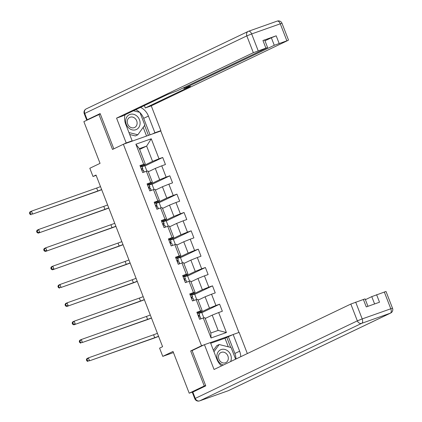 <?xml version="1.0" encoding="UTF-8"?>
<svg xmlns="http://www.w3.org/2000/svg" width="422" height="422" viewBox="0 0 422 422"><rect width="100%" height="100%" fill="white"/><g stroke="black" fill="none" stroke-linecap="round" stroke-linejoin="round"><path stroke-width="0.63" d="M238.921 332.462L160.782 131.005L123.361 144.261L201.521 345.766L204.011 344.885M100.294 113.935L83.867 121.626L100.056 163.361L89.812 168.262L93.004 176.491L96.142 175.378M193.941 391.521L189.204 393.198L173.015 351.463L162.771 356.363L173.447 352.581M193.165 350.075L190.675 350.956L204.264 385.993L205.63 385.508M204.264 385.993L189.204 393.198M232.733 334.709L210.425 342.611M139.645 149.42L146.634 146.081L139.35 148.66L145.279 163.942L139.951 165.529L142.689 172.582L146.381 171.274L150.76 182.562L147.067 183.871L149.799 190.923L153.492 189.615L157.87 200.904L154.178 202.212L156.915 209.265L160.608 207.956L164.986 219.245L161.294 220.548L164.031 227.606L167.719 226.297L172.097 237.581L168.404 238.889L171.142 245.942L174.835 244.639L179.213 255.922L175.52 257.23L178.258 264.283L181.945 262.975L186.324 274.263L182.636 275.571L185.369 282.624L189.061 281.316L193.44 292.604L189.747 293.912L192.485 300.965L196.177 299.657L200.55 310.94L196.863 312.248L199.595 319.306L203.288 317.998L211.042 337.98L226.414 332.536L218.132 330.421L212.203 315.134L205.219 318.478M143.644 164.221L135.889 144.234L151.261 138.791L159.015 158.778L162.707 157.469L144.915 165.978M226.414 332.536L218.659 312.549L222.352 311.241L219.614 304.188L215.922 305.496L211.549 294.208L215.236 292.9L212.503 285.847L208.811 287.155L204.433 275.867L208.125 274.558L205.387 267.506L201.695 268.814L197.317 257.531L201.009 256.223L198.277 249.165L194.584 250.473L190.206 239.19L193.898 237.881L191.161 230.829L187.468 232.137L183.09 220.848L186.782 219.54L184.045 212.488L180.358 213.796L175.979 202.507L179.672 201.199L176.934 194.146L173.242 195.455L168.863 184.171L172.556 182.863L169.818 175.805L166.131 177.113L161.753 165.83L165.44 164.522L162.707 157.469M162.771 356.363L159.579 348.134L162.591 346.694L96.016 175.051L93.004 176.491M146.381 171.274L148.017 170.994L152.395 182.283L147.378 184.678M148.312 171.759L155.296 168.415L159.674 179.703L149.072 184.773A9.659 0.459 -21.2 0 1 149.087 184.789A9.659 0.459 -21.2 0 1 149.093 184.804M152.395 182.283L150.76 182.562M161.753 165.83L155.296 168.415M166.131 177.113L159.674 179.703M153.492 189.615L155.127 189.336L159.505 200.624L154.494 203.019M155.423 190.1L162.412 186.756L166.785 198.039L156.187 203.114A9.659 0.459 -21.2 0 1 156.203 203.13A9.659 0.459 -21.2 0 1 156.203 203.14L157.068 205.366A9.659 0.459 158.8 0 0 157.063 205.356L155.876 205.43L155.797 206.295L156.319 206.748L157.612 206.764A9.659 0.459 -21.2 0 1 157.617 206.775A9.659 0.459 -21.2 0 1 157.617 206.785L158.382 208.742M159.505 200.624L157.87 200.904M168.863 184.171L162.412 186.756M173.242 195.455L166.785 198.039M160.608 207.956L162.243 207.677L166.621 218.96L161.605 221.36M162.539 208.436L169.523 205.097L173.901 216.38L163.298 221.455M166.621 218.96L164.986 219.245M175.979 202.507L169.523 205.097M180.358 213.796L173.901 216.38M167.719 226.297L169.354 226.018L173.732 237.301L168.721 239.701M169.649 226.778L176.639 223.433L181.012 234.722L170.414 239.791M173.732 237.301L172.097 237.581M183.09 220.848L176.639 223.433M187.468 232.137L181.012 234.722M174.835 244.639L176.47 244.354L180.848 255.642L175.837 258.042M176.765 245.119L183.749 241.774L188.128 253.063L177.53 258.132A9.659 0.459 -21.2 0 1 177.546 258.153A9.659 0.459 -21.2 0 1 177.546 258.164L178.411 260.385A9.659 0.459 158.8 0 0 178.406 260.374L177.219 260.448L177.14 261.318L177.657 261.767L178.949 261.788A9.659 0.459 -21.2 0 1 178.96 261.793A9.659 0.459 -21.2 0 1 178.96 261.809L179.719 263.766L178.96 261.793M180.848 255.642L179.213 255.922M190.206 239.19L183.749 241.774M194.584 250.473L188.128 253.063M181.945 262.975L183.581 262.695L187.959 273.983L182.948 276.378M183.876 263.46L190.865 260.116L195.244 271.404L184.641 276.473M187.959 273.983L186.324 274.263M197.317 257.531L190.865 260.116M201.695 268.814L195.244 271.404M189.061 281.316L190.697 281.036L195.075 292.319L190.064 294.72M190.992 281.796L197.976 278.457L202.354 289.74L191.757 294.814M195.075 292.319L193.44 292.604M204.433 275.867L197.976 278.457M208.811 287.155L202.354 289.74M196.177 299.657L197.807 299.377L202.185 310.661L197.174 313.061M198.108 300.137L205.092 296.798L209.47 308.081L198.867 313.15A9.659 0.459 -21.2 0 1 198.883 313.171A9.659 0.459 -21.2 0 1 198.889 313.182L199.754 315.403A9.659 0.459 158.8 0 0 199.743 315.392L198.667 315.392L198.477 316.336L198.999 316.79L200.292 316.806A9.659 0.459 -21.2 0 1 200.297 316.817A9.659 0.459 -21.2 0 1 200.302 316.827L200.297 316.817M202.185 310.661L200.55 310.94M211.549 294.208L205.092 296.798M215.922 305.496L209.47 308.081M203.288 317.998L204.923 317.713L210.852 333L211.042 337.98M218.659 312.549L212.203 315.134M190.675 350.956L201.521 345.766M98.927 114.42L112.521 149.451L123.361 144.261M210.852 333L218.132 330.421M145.279 163.942L140.268 166.342M141.961 166.432L152.558 161.362L146.634 146.081L151.261 138.791M139.35 148.66L135.889 144.234M159.015 158.778L152.558 161.362M203.842 317.903L201.721 312.433L198.978 313.409M219.614 304.188L201.827 312.697M196.731 299.562L194.611 294.092L191.862 295.068M212.503 285.847L194.711 294.361M189.615 281.221L187.495 275.756L184.752 276.726M205.387 267.506L187.6 276.02M182.504 262.88L180.384 257.415L177.636 258.385M198.277 249.165L180.484 257.678M175.388 244.538L173.268 239.074L170.52 240.049M191.161 230.829L173.373 239.337M168.278 226.203L166.157 220.732L163.409 221.708M184.045 212.488L166.257 220.996M161.162 207.861L159.041 202.396L156.293 203.367M176.934 194.146L159.141 202.66M154.046 189.52L151.925 184.055L149.182 185.026M169.818 175.805L152.031 184.319M146.935 171.179L144.815 165.714L142.066 166.685M199.559 319.211L200.925 318.832M197.28 313.335L198.63 312.945L199.743 315.392M198.419 316.183A9.659 0.459 158.8 0 0 199.754 315.403M158.551 336.271A6.314 0.301 -21.2 0 1 154.716 337.711L89.543 360.805L153.212 338.428A9.469 0.448 158.8 0 0 158.603 336.408M157.411 333.333A6.314 0.301 -21.2 0 1 153.576 334.773L88.398 357.867L89.543 360.805L87.433 360.604L86.974 359.433L86.373 359.718L86.832 360.894L87.433 360.604M86.373 359.718L86.895 358.589L88.398 357.867L86.974 359.433M86.832 360.894L88.034 361.527M230.597 361.575A8.208 6.963 64.4 0 0 231.277 359.022A8.208 6.963 64.4 0 0 224.82 349.437A8.208 6.963 64.4 0 0 216.924 355.414A8.208 6.963 64.4 0 0 223.417 365.009M218.475 356.326A5.618 4.769 64.4 0 0 220.685 361.717A5.618 4.769 64.4 0 0 225.812 362.625A5.618 4.769 64.4 0 0 228.302 358.795A5.618 4.769 64.4 0 0 226.087 353.399A5.618 4.769 64.4 0 0 220.964 352.491A5.618 4.769 64.4 0 0 218.475 356.326M213.416 350.323L216.766 345.676L219.176 344.526L231.092 347.522L235.613 359.175M213.97 351.748L219.176 344.526M125.724 120.286A8.208 6.963 64.4 0 0 132.181 129.87A8.208 6.963 64.4 0 0 140.078 123.894A8.208 6.963 64.4 0 0 133.621 114.309A8.208 6.963 64.4 0 0 125.724 120.286M127.275 121.198A5.618 4.769 64.4 0 0 129.485 126.589A5.618 4.769 64.4 0 0 134.613 127.497A5.618 4.769 64.4 0 0 137.097 123.667A5.618 4.769 64.4 0 0 134.887 118.271A5.618 4.769 64.4 0 0 129.765 117.363A5.618 4.769 64.4 0 0 127.275 121.198M133.484 110.78L139.893 112.394L144.82 125.086L137.825 134.782L135.415 135.937L129.702 134.502M137.825 134.782L128.947 132.55M228.313 346.821L224.973 338.217L233.16 334.504L239.126 332.388L247.339 353.562M233.16 334.504L239.633 351.199A14.2 12.053 64.4 0 1 240.735 356.722M192.812 392.059L195.275 398.405L194.779 398.7L192.316 392.349L205.767 385.861L192.089 350.592L204.438 344.679L210.404 342.564L216.882 359.259A14.2 12.053 64.4 0 0 221.592 365.885M204.438 344.679L214.059 369.487L350.83 304.051L365.083 298.882L367.963 306.314M224.973 338.217L210.683 343.281M374.604 303.956L371.761 296.629L386.014 291.465L392.534 308.276L390.809 308.777L384.289 291.966M363.358 299.388L366.275 306.91L379.526 302.215L376.603 294.693M371.761 296.629L365.389 299.678M228.402 336.782L234.875 353.472L239.633 351.199M235.977 359.001A14.2 12.053 64.4 0 0 234.875 353.472M230.686 347.417L226.783 337.352M129.57 142.061L132.155 140.827L126.189 142.942L116.567 118.134L253.337 52.697L246.817 35.886L84.743 113.428L87.206 119.779L100.156 113.581L113.829 148.824M132.155 140.827L125.682 124.131A14.2 12.053 64.4 0 1 125.007 114.837M140.004 112.679A14.2 12.053 64.4 0 1 143.675 118.345L148.433 116.071A14.2 12.053 64.4 0 0 140.521 107.415M148.433 116.071L154.911 132.761L160.877 130.651L151.255 105.843L145.289 107.958L190.475 86.336L184.498 88.23L274.268 45.281L271.351 37.758L276.194 35.817L262.948 40.512L264.668 40.006L267.59 47.528L253.337 52.697M144.366 105.574L145.289 107.958M267.59 47.528L177.319 90.777L167.724 94.401L122.533 116.018L116.567 118.134M123.604 144.176L126.189 142.942M158.292 131.886L160.877 130.651M152.326 134.001L154.911 132.761M151.255 105.843L288.026 40.406L274.268 45.281M87.206 119.779L86.705 120.075L87.507 119.885M264.979 40.807L271.351 37.758M139.645 112.331A14.2 12.053 64.4 0 0 135.763 109.694M143.675 118.345L150.058 134.803M148.438 135.378L144.577 125.418M146.555 136.042L143.185 127.349M192.448 300.87L193.809 300.496L193.176 298.465A9.659 0.459 -21.2 0 1 193.186 298.475A9.659 0.459 -21.2 0 1 193.186 298.486L193.951 300.443M190.169 294.994L191.762 294.82A9.659 0.459 -21.2 0 1 191.773 294.83A9.659 0.459 -21.2 0 1 191.773 294.841M191.308 297.848A9.659 0.459 158.8 0 0 192.638 297.067A9.659 0.459 158.8 0 0 192.632 297.056L191.551 297.051L191.287 297.758L191.883 298.449L192.928 298.248M151.435 317.93A6.314 0.301 -21.2 0 1 147.605 319.37L82.427 342.464L146.096 320.092A9.469 0.448 158.8 0 0 151.493 318.072M150.295 314.991A6.314 0.301 -21.2 0 1 146.466 316.431L81.288 339.525L82.427 342.464L80.317 342.268L79.864 341.092L79.262 341.377L79.716 342.553L80.317 342.268M79.262 341.377L79.779 340.248L81.288 339.525L79.864 341.092M79.716 342.553L80.918 343.186M185.332 282.529L186.698 282.154M183.053 276.653L184.651 276.479A9.659 0.459 -21.2 0 1 184.657 276.489A9.659 0.459 -21.2 0 1 184.657 276.505M184.192 279.506A9.659 0.459 158.8 0 0 185.522 278.726A9.659 0.459 158.8 0 0 185.516 278.715L184.33 278.789L184.25 279.654L184.773 280.108L186.065 280.124A9.659 0.459 -21.2 0 1 186.07 280.134A9.659 0.459 -21.2 0 1 186.07 280.145M144.324 299.588A6.314 0.301 -21.2 0 1 140.489 301.028L73.808 324.845L138.986 301.751A9.469 0.448 158.8 0 0 144.377 299.731M143.185 296.65A6.314 0.301 -21.2 0 1 139.35 298.09L74.172 321.189L75.311 324.128L73.206 323.927L72.748 322.751L72.146 323.041L72.605 324.212L73.206 323.927M72.146 323.041L72.668 321.907L74.172 321.189L72.748 322.751M72.605 324.212L73.808 324.845M178.221 264.193L179.582 263.813M175.942 258.311L177.287 257.926L178.406 260.374A9.659 0.459 158.8 0 1 177.082 261.165M137.208 281.247A6.314 0.301 -21.2 0 1 133.378 282.687L66.692 306.509L131.87 283.41A9.469 0.448 158.8 0 0 137.266 281.39M136.069 278.309A6.314 0.301 -21.2 0 1 132.239 279.749L67.061 302.848L68.2 305.786L66.09 305.586L65.637 304.41L65.035 304.7L65.489 305.876L66.09 305.586M65.035 304.7L65.552 303.566L67.061 302.848L65.637 304.41M65.489 305.876L66.692 306.509M171.105 245.852L172.466 245.472L171.838 243.447A9.659 0.459 -21.2 0 1 171.844 243.457A9.659 0.459 -21.2 0 1 171.844 243.468L171.838 243.447M168.826 239.97L170.425 239.802A9.659 0.459 -21.2 0 1 170.43 239.812A9.659 0.459 -21.2 0 1 170.43 239.823M169.966 242.824A9.659 0.459 158.8 0 0 171.295 242.043A9.659 0.459 158.8 0 0 171.29 242.033L170.214 242.033L169.945 242.734L170.546 243.431L171.59 243.23M130.097 262.911A6.314 0.301 -21.2 0 1 126.262 264.351L61.084 287.445L124.759 265.069A9.469 0.448 158.8 0 0 130.15 263.048M128.958 259.968A6.314 0.301 -21.2 0 1 125.123 261.413L59.945 284.507L61.084 287.445L58.98 287.245L58.521 286.069L57.919 286.359L58.373 287.535L58.98 287.245M57.919 286.359L58.442 285.23L59.945 284.507L58.521 286.069M58.373 287.535L59.581 288.168M163.994 227.511L165.355 227.136M161.71 221.634L163.309 221.46A9.659 0.459 -21.2 0 1 163.319 221.471A9.659 0.459 -21.2 0 1 163.319 221.481L164.174 223.697L163.098 223.692L162.913 224.636L163.43 225.09L164.722 225.105A9.659 0.459 -21.2 0 1 164.733 225.116A9.659 0.459 -21.2 0 1 164.733 225.126M162.855 224.488A9.659 0.459 158.8 0 0 164.184 223.702A9.659 0.459 158.8 0 0 164.174 223.697M122.981 244.57A6.314 0.301 -21.2 0 1 119.152 246.01L52.465 269.827L117.643 246.733A9.469 0.448 158.8 0 0 123.039 244.707M121.842 241.632A6.314 0.301 -21.2 0 1 118.012 243.072L52.834 266.166L53.974 269.104L51.864 268.909L51.41 267.733L50.804 268.017L51.262 269.194L51.864 268.909M50.804 268.017L51.326 266.889L52.834 266.166L51.41 267.733M51.262 269.194L52.465 269.827M156.878 209.17L158.239 208.795M154.6 203.293L155.945 202.903L157.063 205.356A9.659 0.459 158.8 0 1 155.739 206.147M115.871 226.229A6.314 0.301 -21.2 0 1 112.036 227.669L45.354 251.486L110.532 228.392A9.469 0.448 158.8 0 0 115.923 226.371M114.731 223.291A6.314 0.301 -21.2 0 1 110.896 224.731L45.718 247.825L46.858 250.768L44.753 250.568L44.294 249.391L43.693 249.682L44.146 250.853L44.753 250.568M43.693 249.682L44.215 248.547L45.718 247.825L44.294 249.391M44.146 250.853L45.354 251.486M149.768 190.834L151.129 190.454M147.484 184.952L149.082 184.783L149.947 187.015L148.766 187.088L148.681 187.954L149.203 188.407L150.496 188.428A9.659 0.459 -21.2 0 1 150.501 188.434A9.659 0.459 -21.2 0 1 150.506 188.449M148.623 187.806A9.659 0.459 158.8 0 0 149.958 187.025A9.659 0.459 158.8 0 0 149.947 187.015M108.755 207.888A6.314 0.301 -21.2 0 1 104.925 209.328L38.238 233.144L103.416 210.05A9.469 0.448 158.8 0 0 108.807 208.03M107.615 204.95A6.314 0.301 -21.2 0 1 103.786 206.39L38.608 229.489L39.747 232.427L37.637 232.227L37.183 231.05L36.577 231.34L37.036 232.517L37.637 232.227M36.577 231.34L37.099 230.206L38.608 229.489L37.183 231.05M37.036 232.517L38.238 233.144M142.652 172.492L144.013 172.113M140.373 166.611L141.971 166.442A9.659 0.459 -21.2 0 1 141.977 166.453A9.659 0.459 -21.2 0 1 141.977 166.463L142.836 168.673L141.65 168.747L141.57 169.618L142.093 170.066L143.385 170.087A9.659 0.459 -21.2 0 1 143.39 170.098A9.659 0.459 -21.2 0 1 143.39 170.108M141.512 169.465A9.659 0.459 158.8 0 0 142.842 168.684A9.659 0.459 158.8 0 0 142.836 168.673M101.644 189.552A6.314 0.301 -21.2 0 1 97.809 190.992L32.631 214.086L96.306 191.709A9.469 0.448 158.8 0 0 101.697 189.689M100.499 186.608A6.314 0.301 -21.2 0 1 96.67 188.048L31.492 211.148L32.631 214.086L30.521 213.885L30.067 212.709L29.466 212.999L29.92 214.176L30.521 213.885M29.466 212.999L29.988 211.87L31.492 211.148L30.067 212.709M29.92 214.176L31.128 214.809M200.044 316.59L200.909 318.821M198.63 312.945L199.495 315.176M154.716 337.711L153.576 334.773M194.779 398.7A3.787 3.787 0 0 0 199.574 400.9A3.787 1.994 70.5 0 0 199.68 400.858A3.787 3.212 -115.6 0 1 195.275 398.405L357.35 320.862A3.787 3.212 -115.6 0 0 361.754 323.315L199.68 400.858L228.297 390.714L390.371 313.171L361.754 323.315A3.787 1.994 -109.5 0 0 362.192 318.921L390.809 308.777A3.787 1.994 70.5 0 1 390.371 313.171A3.787 3.212 -115.6 0 0 390.64 313.061A3.787 3.787 0 0 0 392.534 308.276M355.672 302.11L362.192 318.921L357.35 320.862L350.83 304.051M228.566 390.603A3.787 3.212 -115.6 0 1 228.297 390.714A3.787 1.994 -109.5 0 1 228.196 390.756A3.787 3.787 0 0 0 228.566 390.603L390.64 313.061M228.086 390.788A3.787 1.994 -109.5 0 0 228.196 390.756L199.574 400.9M265.865 48.034L262.948 40.512M276.194 35.817L279.111 43.339M286.796 40.617L280.277 23.806L251.66 33.945L258.18 50.756M184.208 87.481L184.498 88.23M280.277 23.806L282.002 23.3A3.787 3.787 0 0 0 277.207 21.1A3.787 1.994 70.5 0 1 280.277 23.806M251.66 33.945A3.787 1.994 -109.5 0 0 248.584 31.244A3.787 1.994 -109.5 0 0 248.484 31.286A3.787 3.212 -115.6 0 0 248.215 31.397A3.787 3.212 -115.6 0 0 246.817 35.886L251.66 33.945M277.101 21.142A3.787 1.994 70.5 0 1 277.207 21.1L248.584 31.244A3.787 3.787 0 0 0 248.215 31.397L86.141 108.939A3.787 3.787 0 0 0 84.247 113.724L84.743 113.428A3.787 3.212 -115.6 0 1 86.141 108.939M193.176 298.465L193.946 300.448M191.762 294.82L192.632 297.056L191.773 294.83M191.514 294.603L192.379 296.84M147.605 319.37L146.466 316.431M185.817 279.907L186.682 282.144M184.403 276.262L185.269 278.499M140.489 301.028L139.35 298.09M178.701 261.566L179.566 263.803M177.287 257.926L178.153 260.158M133.378 282.687L132.239 279.749M170.177 239.585L171.042 241.817M126.262 264.351L125.123 261.413M164.722 225.105L165.493 227.083L164.733 225.116M164.475 224.889L165.34 227.12M163.061 221.244L163.926 223.475M119.152 246.01L118.012 243.072M157.612 206.764L158.377 208.748M157.359 206.548L158.229 208.784M155.945 202.903L156.815 205.139M112.036 227.669L110.896 224.731M150.496 188.428L151.266 190.406L150.501 188.434M150.248 188.207L151.113 190.443M148.834 184.562L149.699 186.798M104.925 209.328L103.786 206.39M143.385 170.087L144.15 172.065M143.132 169.871L144.002 172.102M141.718 166.226L142.589 168.457M97.809 190.992L96.67 188.048M288.521 40.111L282.002 23.3M86.705 120.075L84.247 113.724M183.691 87.729L184.003 88.525M164.184 223.702L163.319 221.471M149.958 187.025L149.087 184.789M144.155 172.065L143.39 170.098M142.842 168.684L141.977 166.453"/></g></svg>
